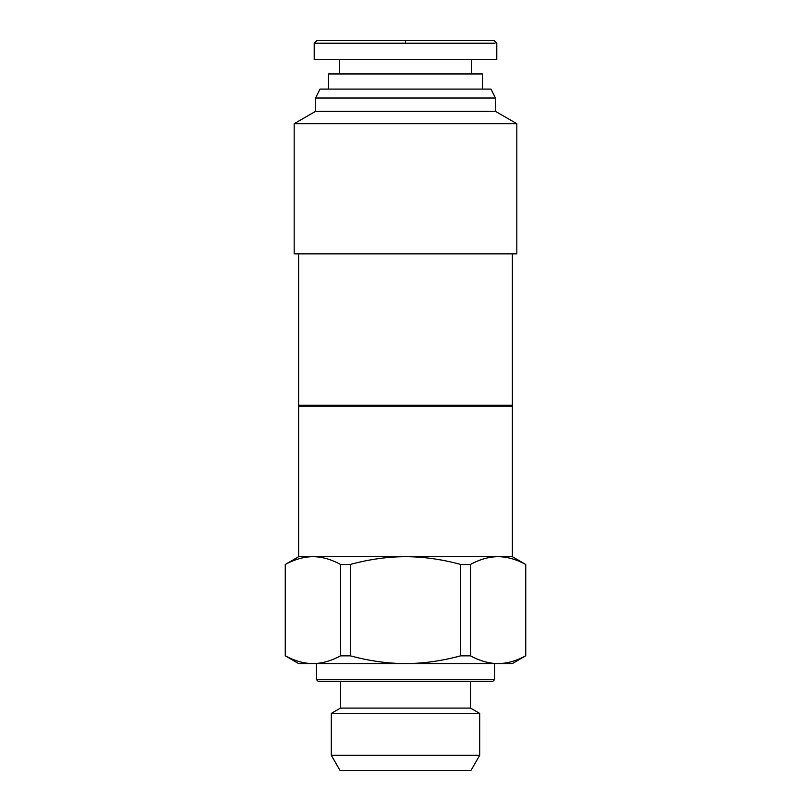 <?xml version="1.0" encoding="UTF-8"?>
<svg xmlns="http://www.w3.org/2000/svg" width="811" height="811" viewBox="0 0 811 811"><rect width="100%" height="100%" fill="white"/><g stroke="black" fill="none" stroke-linecap="round" stroke-linejoin="round"><path stroke-width="1.22" d="M331.304 713.406L331.304 755.305L340.042 770.45L470.958 770.45L479.696 755.305L479.696 713.406L331.304 713.406L340.478 708.104L340.478 681.382M298.62 556.691L285.401 564.405C294.94 559.266 304.115 556.701 312.934 556.691L405.5 556.691C387.861 556.701 369.502 559.266 350.413 564.405L340.478 564.405C330.939 559.266 321.764 556.701 312.934 556.691L298.62 556.691L298.62 406.169L512.38 406.169L512.38 556.691L525.599 564.405C516.06 559.266 506.885 556.701 498.066 556.691L512.38 556.691M470.522 564.405L460.587 564.405C441.498 559.266 423.139 556.701 405.5 556.691L498.066 556.691C489.236 556.701 480.061 559.266 470.522 564.405L470.522 655.856C480.061 660.995 489.236 663.56 498.066 663.57L298.62 663.57L285.401 655.856C294.94 660.995 304.115 663.56 312.934 663.57C321.764 663.56 330.939 660.995 340.478 655.856L350.413 655.856C369.502 660.995 387.861 663.56 405.5 663.57C423.139 663.56 441.498 660.995 460.587 655.856L470.522 655.856M298.62 406.169L299.512 405.277M512.38 406.169L511.488 405.277M494.568 679.598L316.432 679.598L318.216 681.382L492.784 681.382L494.568 679.598L494.568 663.57M316.432 679.598L316.432 663.57M470.522 681.382L470.522 708.104L479.696 713.406M331.304 755.305L479.696 755.305M470.522 708.104L340.478 708.104M498.066 663.57C506.885 663.56 516.06 660.995 525.599 655.856L512.38 663.57L498.066 663.57M525.599 655.856L525.599 564.405M460.587 655.856L460.587 564.405M350.413 564.405L350.413 655.856M285.401 564.405L285.401 655.856M340.478 655.856L340.478 564.405M512.38 253.863L512.38 405.277L298.62 405.277L298.62 253.863M294.17 123.698L516.83 123.698L516.83 253.863L294.17 253.863L294.17 123.698L315.54 111.36L495.46 111.36L495.46 97.999L315.54 97.999L315.54 111.36M516.83 123.698L495.46 111.36M315.54 97.999L320 89.088L491 89.088L495.46 97.999M405.5 43.226L314.262 43.226L494.974 43.226L405.5 43.226L405.5 40.55L316.878 40.55L314.212 43.226L314.212 59.7L496.788 59.7L496.788 43.226L494.122 40.55L405.5 40.55M482.545 89.088L482.545 73.953L328.455 73.953L328.455 89.088M525.741 564.405L525.741 655.856M285.259 564.405L285.259 655.856M339.586 59.7L339.586 73.953M471.414 59.7L471.414 73.953"/></g></svg>
